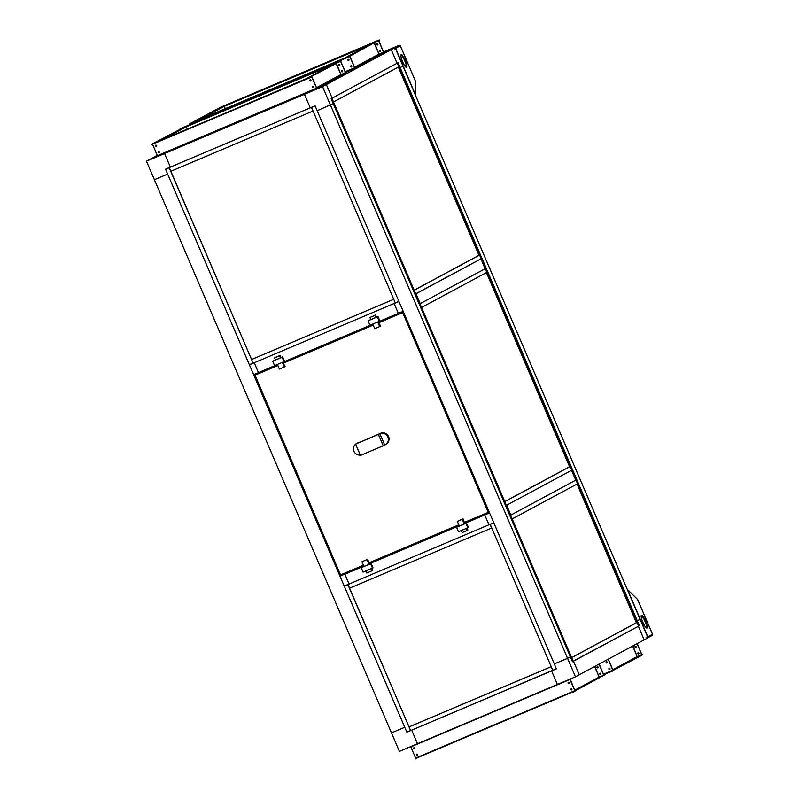 <?xml version="1.0" encoding="UTF-8"?>
<svg xmlns="http://www.w3.org/2000/svg" width="799" height="799" viewBox="0 0 799 799"><rect width="100%" height="100%" fill="white"/><g stroke="black" fill="none" stroke-linecap="round" stroke-linejoin="round"><path stroke-width="1.2" d="M573.253 661.322L571.675 657.627L637.033 622.461L638.621 626.156L572.623 661.512M146.467 161.208L304.449 94.292L310.262 107.845L304.449 94.292L322.546 86.632L567.57 658.316L570.356 656.818L572.474 661.742L573.482 661.202L579.295 674.756L573.482 661.202L638.391 626.286L644.194 639.839L638.391 626.286L639.4 625.737L400.189 67.605L402.976 66.107L400.189 67.605L398.072 62.672L332.154 98.137L326.342 84.584L332.154 98.137L331.136 98.686L333.253 103.61L317.193 110.731L333.253 103.61L570.356 656.818L567.57 658.316L554.306 663.939L315.086 105.808L170.367 167.101L164.554 153.548L170.367 167.101L165.543 169.148L167.65 174.072L154.387 179.695L167.65 174.072L404.753 727.28L391.49 732.893L146.467 161.208L157.303 155.386M575.49 676.803L557.402 684.463L551.59 670.91L557.402 684.463L417.507 743.719L411.695 730.166L556.414 668.863L554.306 663.939L567.57 658.316L575.49 676.803L647.999 637.792L640.079 619.305L637.292 620.813L640.079 619.305L395.056 47.62L391.25 49.668L397.063 63.221L391.25 49.668L322.546 86.632M552.758 670.281L490.216 524.394L493.832 522.856L556.364 668.743L410.606 730.626L409.148 726.86L551.21 666.686L552.678 670.451M464.748 523.395L484.733 514.926L488.958 524.783L493.782 522.736L489.557 512.888L484.733 514.926L487.17 513.617L484.733 514.926L488.958 524.783L344.239 586.086L340.014 576.229L340.933 575.24L341.153 575.739M250.536 364.314L249.398 364.803L253.623 374.661L258.447 372.614L254.222 362.756L258.447 372.614L277.433 364.574M341.463 575.02L341.682 575.52M156.834 156.384L150.272 159.161L156.834 156.384M349.083 70.831L345.667 72.679L349.083 70.831M317.902 88.16L326.342 84.584L317.902 88.16M382.811 53.243L391.25 49.668L382.811 53.243M481.937 258.327L486.162 268.184L420.234 303.65L416.009 293.792L420.234 303.65L419.225 304.199L415.001 294.342L416.009 293.792L480.918 258.876L485.143 268.734L480.918 258.876L481.937 258.327L481.118 258.676M331.955 98.397L415.71 293.802L415.17 294.152L331.195 98.806L331.955 98.397L331.166 98.746M404.753 727.28L391.49 732.893L399.41 751.38L417.507 743.719L411.695 730.166L406.871 732.204L404.753 727.28M408.139 731.524L406.871 732.204M638.581 626.086L639.4 625.737M394.406 48.909L394.386 47.88L384.519 52.065L395.056 47.62M572.553 469.752L576.778 479.61L510.851 515.075L506.626 505.218L510.851 515.075L509.842 515.625L505.617 505.767L506.626 505.218L571.535 470.301L575.759 480.159L571.535 470.301L572.553 469.752L571.734 470.102M363.765 565.982L344.838 574.181L349.063 584.039L344.838 574.181L363.825 566.141M459.195 525.742L369.378 563.784M485.822 514.336L464.698 523.285L485.822 514.336M459.155 525.642L369.328 563.685L459.155 525.642M486.331 514.067L464.678 523.235M369.308 563.635L459.125 525.592M345.927 573.592L340.014 576.229M363.725 565.902L341.612 575.36M249.398 364.803L394.117 303.5L398.341 313.358L403.165 311.31L398.941 301.463L394.117 303.5L398.341 313.358L378.356 321.827M372.803 324.174L282.986 362.217M395.275 302.871L311.52 107.456L315.136 105.917L398.891 301.333L395.275 302.871M311.48 107.336L315.136 105.927M312.928 111.081L170.866 171.256L169.278 167.56L311.35 107.386L313.048 111.021M170.876 171.256L251.565 359.51M169.208 167.74L165.593 169.268L169.208 167.74L253.083 363.086M252.963 363.146L249.348 364.674L165.593 169.268M395.205 303.041L253.133 363.215L251.555 359.52L393.737 299.285L395.285 302.861M251.555 359.52L393.617 299.345M571.625 657.587L636.433 622.721L577.018 484.024M638.591 626.026L576.069 480.139L576.828 479.73L639.35 625.617L638.561 626.036M576.019 480.099L576.828 479.73M512.209 518.891L510.621 515.195L575.989 480.029L577.577 483.735L512.179 518.901M510.651 515.335L573.173 661.212L572.414 661.622L509.892 515.745L510.651 515.335L509.872 515.685M637.033 622.461L636.433 622.721M504.768 501.602L569.577 466.736L486.401 272.599M486.211 268.304L572.493 469.632L571.714 470.052L485.422 268.734L486.211 268.304L485.402 268.674M486.951 272.309L421.562 307.475L420.004 303.77L485.373 268.604L486.951 272.309M420.034 303.91L506.326 505.228L505.557 505.637L419.275 304.319L420.034 303.91L419.255 304.259M504.818 501.642L570.176 466.486L571.764 470.182L506.396 505.338L504.788 501.652M570.176 466.486L569.577 466.736M506.396 505.338L505.767 505.527M478.991 255.3L398.321 67.096M398.132 62.801L481.877 258.207L481.118 258.616L397.343 63.221L398.132 62.801L397.313 63.161M333.513 101.962L331.925 98.257L397.293 63.101L398.871 66.796L333.483 101.972M414.152 290.177L478.961 255.31L479.56 255.061L481.148 258.756L415.15 294.102M415.78 293.912L414.172 290.227L479.56 255.061M490.177 524.264L493.842 522.866M491.635 528.019L349.562 588.194L347.984 584.498L490.047 524.324L491.745 527.959M349.572 588.194L409.038 726.92L551.09 666.756M347.915 584.668L344.289 586.206L347.915 584.668L410.556 730.486M410.436 730.556L406.821 732.084L344.289 586.206M400.529 312.868L399.87 313.168L400.529 312.868M329.857 342.801L329.198 343.101L329.857 342.801M259.186 372.733L258.526 373.033L259.186 372.733M254.981 375.18L340.204 575.03M363.425 565.203L340.534 574.9L254.841 374.711L340.184 575.04M488.479 512.509L488.369 510.092M404.324 314.017L402.696 312.619L403.195 312.399L402.656 312.639L403.345 311.72M402.696 312.619L488.239 512.339L464.349 522.456M403.285 311.6L378.476 322.107L403.275 311.57M372.923 324.454L283.106 362.506L372.913 324.434M256.769 373.672L277.543 364.833L256.849 373.632M254.611 375.33L277.643 365.053M402.636 312.339L404.294 313.947M403.545 312.209L488.768 512.099L464.529 522.896L488.519 512.728L488.399 510.162M378.376 434.446L355.585 444.104L360.449 455.44L383.24 445.782L378.376 434.446L379.845 433.657L355.585 444.104M384.709 444.993A6.172 6.022 -118.3 0 0 387.825 436.973A6.172 6.022 -118.3 0 0 379.845 433.657L384.709 444.993L383.24 445.782M385.198 444.753L385.907 444.374A6.172 6.022 -118.3 0 0 388.534 436.594A6.172 6.022 -118.3 0 0 380.564 433.278L377.917 434.476L380.564 433.278M359.73 442.177L357.053 443.315A6.172 6.022 -118.3 0 0 356.094 443.825M355.615 444.184A6.172 6.022 -118.3 0 0 360.289 455.07M359.7 442.117L357.762 442.926A6.172 6.022 -118.3 0 0 357.273 443.165L356.564 443.545M277.383 364.454L279.37 369.078L284.334 366.981L282.357 362.347M275.455 359.959L280.429 357.862L279.53 355.765L274.556 357.872L275.455 359.959L272.679 361.208L282.087 357.223L283.995 361.657L274.586 365.642L272.679 361.208M281.008 357.612L280.289 355.355L274.556 357.872M280.289 355.355L279.53 355.765M284.464 365.093L285.093 366.571L284.334 366.981M284.264 365.193L282.936 362.107M283.995 361.657L284.544 361.358L282.646 356.923L282.087 357.223M280.429 357.862L282.646 356.923M372.753 324.054L374.741 328.689L379.705 326.581L377.717 321.957M370.826 319.57L375.8 317.463L374.901 315.365L369.927 317.473L370.826 319.57L368.049 320.808L377.458 316.823L379.355 321.258L369.957 325.243L368.049 320.808M376.379 317.213L375.66 314.956L369.927 317.473M375.66 314.956L374.901 315.365M379.835 324.694L380.464 326.172L379.705 326.581M379.625 324.803L378.307 321.707M379.355 321.258L379.915 320.958L378.017 316.524L377.458 316.823M375.8 317.463L378.017 316.524M459.335 526.062L464.299 523.964L462.291 519.28L457.328 521.387L459.335 526.062L456.559 527.3L465.967 523.325L467.864 527.759L458.456 531.744L456.559 527.3M461.263 530.556L462.132 532.593L467.105 530.486L466.226 528.449M467.225 528.598L467.864 530.077L467.105 530.486M464.888 523.715L463.06 518.871L457.328 521.387M466.806 528.199L467.025 528.708M463.06 518.871L462.291 519.28M464.299 523.964L466.526 523.015L468.424 527.46L467.864 527.759M465.967 523.325L466.526 523.015M363.964 566.461L368.928 564.354L366.921 559.67L361.957 561.777L363.964 566.461L361.188 567.699L370.596 563.714L372.494 568.149L363.086 572.134L361.188 567.699M365.892 570.945L366.761 572.993L371.735 570.886L370.856 568.848M371.855 568.998L372.494 570.476L371.735 570.886M369.518 564.114L367.69 559.26L361.957 561.777M371.435 568.598L371.655 569.108M367.69 559.26L366.921 559.67M368.928 564.354L371.155 563.415L373.053 567.849L372.494 568.149M370.596 563.714L371.155 563.415M489.457 512.648L464.648 523.155M459.095 525.512L369.278 563.555M401.178 54.632A6.971 1.488 67 0 0 402.586 61.683A6.971 1.488 67 0 0 406.651 67.466A6.971 1.488 67 0 0 406.671 67.446A6.971 1.488 67 0 0 405.273 60.394A6.971 1.488 67 0 0 401.208 54.622A6.971 1.488 67 0 0 401.178 54.632M383.61 52.025L389.522 49.638L383.73 52.275L384.489 51.975L383.65 52.125L378.836 40.889L379.455 40.25M394.566 47.83A0.939 0.919 61.7 0 0 394.386 47.88L399.101 45.343A0.939 0.919 61.7 0 1 400.319 45.853L415.28 80.709L415.65 95.66M400.968 54.911A6.971 1.488 -113 0 1 404.693 60.714A6.971 1.488 -113 0 1 406.282 67.436M395.415 48.469L394.656 49.019M395.185 47.93A0.939 0.919 61.7 0 1 395.605 48.389L400.319 45.853M406.361 66.547A2.677 2.617 -118.3 0 0 404.424 65.298M399.101 45.343L399.48 46.182L399.101 45.343L383.57 51.925L399.101 45.343M646.95 628.044A6.971 1.488 -113 0 1 646.92 628.064A6.971 1.488 -113 0 1 642.855 622.281A6.971 1.488 -113 0 1 641.457 615.23A6.971 1.488 -113 0 1 641.477 615.22A6.971 1.488 -113 0 1 645.542 620.993A6.971 1.488 -113 0 1 646.95 628.044M641.747 615.859A2.677 2.617 61.7 0 1 641.347 617.727M646.551 628.034A6.971 1.488 67 0 0 644.973 621.312A6.971 1.488 67 0 0 641.247 615.5M646.711 637.113L647.809 636.833L627.585 589.642L637.582 599.43L652.523 634.296A0.939 0.919 61.7 0 1 652.054 635.515M647.859 637.452A0.939 0.919 61.7 0 0 647.809 636.833L647.619 636.913M652.523 634.296L647.809 636.833M379.615 51.016A0.599 0.589 -118.3 0 0 380.414 51.336A0.599 0.589 61.7 0 1 379.615 51.016A0.599 0.589 61.7 0 1 379.835 50.267A0.599 0.589 -118.3 0 0 379.615 51.016M380.634 50.587A0.599 0.589 61.7 0 1 380.384 51.346A0.599 0.589 61.7 0 1 379.555 51.046A0.599 0.589 61.7 0 1 379.805 50.287A0.599 0.589 61.7 0 1 380.634 50.587M376.848 44.564A0.599 0.589 -118.3 0 0 377.647 44.884A0.599 0.589 61.7 0 1 376.788 44.594A0.599 0.589 61.7 0 1 377.038 43.835A0.599 0.589 61.7 0 1 377.867 44.135A0.599 0.589 61.7 0 1 377.617 44.894A0.599 0.589 61.7 0 1 376.848 44.564A0.599 0.589 61.7 0 1 377.078 43.815A0.599 0.589 -118.3 0 0 376.848 44.564M350.971 65.808A0.599 0.589 -118.3 0 0 351.53 66.866A0.599 0.589 -118.3 0 1 350.711 66.567A0.599 0.589 -118.3 0 0 351.51 66.876M348.204 59.356A0.599 0.589 -118.3 0 0 348.773 60.414A0.599 0.589 -118.3 0 1 347.945 60.115A0.599 0.589 -118.3 0 0 348.744 60.424M348.674 56.03L351.6 54.781L348.674 56.03M360.499 49.678L363.425 48.429L360.499 49.678M372.314 43.316L375.24 42.067L372.314 43.316M355.645 67.296L354.906 67.605L355.645 67.296M379.285 54.572L378.546 54.881L379.285 54.572M367.46 60.934L366.731 61.243L367.46 60.934M374.491 42.926L378.946 54.132L383.37 52.574L354.776 67.935M383.5 52.864L355.146 67.765M349.742 56.21L378.217 40.549L345.448 57.688L345.158 58.447L345.448 57.708M345.448 57.688L348.544 56.409M349.992 55.74L348.534 56.389M378.197 40.569L350.112 56.03M376.808 41.678L377.478 41.388A1.338 1.308 61.7 0 1 379.215 42.107L383.031 51.026A1.338 1.308 61.7 0 1 382.351 52.774L378.946 54.132L374.202 43.076M379.325 54.042L378.656 54.262L379.325 54.042M376.868 41.638L377.478 41.388M379.215 42.107L383.031 51.026M382.491 52.704A1.338 1.308 -118.3 0 0 383.091 50.996M379.275 42.077A1.338 1.308 -118.3 0 0 377.537 41.358M350.931 65.818A0.599 0.589 -118.3 0 0 350.711 66.567A0.599 0.589 -118.3 0 1 350.931 65.818A0.599 0.589 -118.3 0 0 350.651 66.597A0.599 0.589 -118.3 0 0 351.48 66.896A0.599 0.589 -118.3 0 0 351.73 66.137A0.599 0.589 -118.3 0 0 350.901 65.838M348.174 59.366A0.599 0.589 -118.3 0 0 347.945 60.115A0.599 0.589 -118.3 0 1 348.174 59.366M354.357 66.936A1.338 1.308 -118.3 0 0 354.257 66.517L350.431 57.598A1.338 1.308 -118.3 0 0 350.202 57.228M354.257 66.517L350.431 57.598M220.314 107.695L217.388 108.944L220.314 107.695M208.489 114.057L205.573 115.306L208.489 114.057M196.674 120.419L193.748 121.658L196.674 120.419M200.988 118.901L224.299 106.367L223.55 106.037L220.464 107.346L190.791 123.226M190.771 123.186L194.836 121.488L195.615 121.798M377.677 44.864A0.599 0.589 61.7 0 1 377.108 43.805M380.434 51.316A0.599 0.589 61.7 0 1 379.875 50.257M366.741 45.343L368.529 44.544L366.741 45.343M299.206 73.947L300.993 73.158L299.206 73.947M231.67 102.562L233.458 101.763L231.67 102.562M377.977 41.258L378.776 40.919L383.59 52.155L382.791 52.494M384.609 52.275L383.59 52.155M378.776 40.919L379.305 39.97L378.356 40.34L219.445 107.785M347.885 60.145A0.599 0.589 -118.3 0 0 348.714 60.444A0.599 0.589 -118.3 0 0 348.963 59.685A0.599 0.589 -118.3 0 0 348.134 59.386A0.599 0.589 -118.3 0 0 347.885 60.145M202.247 118.382L200.469 119.181L202.247 118.382M269.782 89.778L268.005 90.577L269.782 89.778M337.318 61.173L335.54 61.972L337.318 61.173M345.248 71.71L354.626 67.735L349.812 56.499L190.721 124.165M354.626 67.735L352.699 69.303L354.806 68.305L354.686 67.705L349.533 55.99L189.663 123.785L349.812 56.499M352.699 69.303L345.518 72.349M352.569 69.004L345.398 72.05M349.003 56.629L190.332 123.416M190.771 123.685L347.545 57.278M348.883 56.339L347.415 56.979M190.641 123.386L189.663 123.785M606.171 662.601A0.599 0.589 61.7 0 1 606.401 661.852A0.599 0.589 -118.3 0 0 606.171 662.601A0.599 0.589 -118.3 0 0 606.97 662.92A0.599 0.589 61.7 0 1 606.171 662.601M606.431 661.842A0.599 0.589 -118.3 0 0 607 662.9M608.938 669.053A0.599 0.589 61.7 0 1 609.158 668.314A0.599 0.589 -118.3 0 0 608.938 669.053A0.599 0.589 -118.3 0 0 609.737 669.372A0.599 0.589 61.7 0 1 608.938 669.053M609.198 668.294A0.599 0.589 -118.3 0 0 609.757 669.352M635.015 647.08A0.599 0.589 61.7 0 1 635.265 646.321A0.599 0.589 61.7 0 1 636.094 646.621A0.599 0.589 61.7 0 1 635.844 647.39A0.599 0.589 61.7 0 1 635.075 647.05A0.599 0.589 61.7 0 1 635.305 646.311A0.599 0.589 61.7 0 0 635.075 647.05A0.599 0.589 61.7 0 0 635.874 647.37A0.599 0.589 61.7 0 1 635.015 647.08M637.782 653.532A0.599 0.589 61.7 0 1 638.031 652.773A0.599 0.589 61.7 0 1 638.86 653.073A0.599 0.589 61.7 0 1 638.611 653.842A0.599 0.589 61.7 0 1 637.782 653.532M637.842 653.502A0.599 0.589 61.7 0 1 638.061 652.763A0.599 0.589 61.7 0 0 637.842 653.502A0.599 0.589 61.7 0 0 638.641 653.822A0.599 0.589 61.7 0 1 637.842 653.502M635.694 657.827L638.621 656.578L635.694 657.827M623.879 664.189L626.806 662.94L623.879 664.189M608.199 659.195L612.913 670.191L614.98 669.302L612.903 670.161M632.928 645.902L637.173 656.628L641.597 655.06L613.003 670.421M641.727 655.36L613.372 670.251M612.583 669.422A1.338 1.308 -118.3 0 0 612.483 669.003L608.658 660.084A1.338 1.308 -118.3 0 0 608.429 659.714M612.483 669.003L608.658 660.084M636.693 643.874A1.338 1.308 61.7 0 1 637.442 644.603L641.257 653.512A1.338 1.308 61.7 0 1 640.578 655.26L637.173 656.628L632.638 646.051M637.552 656.538L636.883 656.748L637.552 656.538M637.442 644.603L641.257 653.512M640.718 655.19A1.338 1.308 -118.3 0 0 641.317 653.482M637.502 644.563A1.338 1.308 -118.3 0 0 636.753 643.834M638.661 653.802A0.599 0.589 61.7 0 1 638.101 652.743M635.904 647.35A0.599 0.589 61.7 0 1 635.335 646.291M637.173 643.614L641.877 654.611L642.815 654.781L641.018 654.98M637.103 643.654L641.817 654.641M641.957 654.761L642.835 654.761M609.957 668.623A0.599 0.589 -118.3 0 0 609.128 668.324A0.599 0.589 -118.3 0 0 608.878 669.083A0.599 0.589 -118.3 0 0 609.707 669.382A0.599 0.589 -118.3 0 0 609.957 668.623M607.19 662.171A0.599 0.589 -118.3 0 0 606.361 661.872A0.599 0.589 -118.3 0 0 606.111 662.631A0.599 0.589 -118.3 0 0 606.94 662.93A0.599 0.589 -118.3 0 0 607.19 662.171M603.475 674.196L612.853 670.221L608.139 659.235M612.913 670.191L612.384 671.14L603.625 674.536M612.853 670.221L612.264 670.85M610.796 671.5L603.744 674.835M610.925 671.789L612.384 671.14M568.369 682.316A0.599 0.589 -118.3 0 0 568.139 683.065A0.599 0.589 -118.3 0 0 568.938 683.375A0.599 0.589 61.7 0 1 568.139 683.065A0.599 0.589 61.7 0 1 568.369 682.316A0.599 0.589 -118.3 0 0 568.968 683.355M570.905 689.517A0.599 0.589 61.7 0 1 571.135 688.768A0.599 0.589 -118.3 0 0 570.905 689.517A0.599 0.589 -118.3 0 0 571.704 689.827A0.599 0.589 61.7 0 1 570.905 689.517M571.165 688.758A0.599 0.589 -118.3 0 0 571.734 689.807M596.983 667.545A0.599 0.589 61.7 0 1 597.243 666.785A0.599 0.589 61.7 0 1 598.071 667.085A0.599 0.589 61.7 0 1 597.812 667.844A0.599 0.589 61.7 0 1 596.983 667.545M597.842 667.824A0.599 0.589 61.7 0 1 597.043 667.515A0.599 0.589 61.7 0 1 597.272 666.766A0.599 0.589 61.7 0 0 597.043 667.515A0.599 0.589 61.7 0 0 597.842 667.824A0.599 0.589 61.7 0 1 597.302 666.756M599.749 673.996A0.599 0.589 61.7 0 1 599.999 673.237A0.599 0.589 61.7 0 1 600.828 673.537A0.599 0.589 61.7 0 1 600.578 674.296A0.599 0.589 61.7 0 1 599.749 673.996M599.809 673.966A0.599 0.589 61.7 0 1 600.039 673.217A0.599 0.589 61.7 0 0 599.809 673.966A0.599 0.589 61.7 0 0 600.608 674.276A0.599 0.589 61.7 0 1 599.809 673.966M597.672 678.291L600.588 677.043L597.672 678.291M585.847 684.643L588.773 683.405L585.847 684.643M574.89 690.676L576.958 689.757L574.871 690.626L570.156 679.06M594.895 666.356L599.14 677.083L603.565 675.525L574.97 690.885M603.545 675.535L575.34 690.716M574.551 689.887A1.338 1.308 -118.3 0 0 574.451 689.457L570.626 680.548A1.338 1.308 -118.3 0 0 570.396 680.179M574.451 689.457L570.626 680.548M598.661 664.329A1.338 1.308 61.7 0 1 599.41 665.058L603.225 673.976A1.338 1.308 61.7 0 1 602.556 675.724L599.14 677.083L594.606 666.516M599.53 676.993L598.851 677.202L599.53 676.993M599.41 665.058L603.225 673.976M602.656 675.664L602.716 675.634A1.338 1.308 -118.3 0 0 603.295 673.947M599.47 665.028A1.338 1.308 -118.3 0 0 598.721 664.299M414.032 747.684A0.599 0.589 -118.3 0 0 414.601 748.743A0.599 0.589 -118.3 0 1 413.772 748.443A0.599 0.589 -118.3 0 0 414.571 748.763M414.002 747.704A0.599 0.589 -118.3 0 0 413.772 748.443A0.599 0.589 -118.3 0 1 414.002 747.704A0.599 0.589 -118.3 0 0 413.712 748.473A0.599 0.589 -118.3 0 0 414.541 748.783A0.599 0.589 -118.3 0 0 414.791 748.014A0.599 0.589 -118.3 0 0 413.962 747.714M416.758 754.156A0.599 0.589 -118.3 0 0 416.539 754.895A0.599 0.589 -118.3 0 1 416.758 754.156A0.599 0.589 -118.3 0 0 417.368 755.195M416.539 754.895A0.599 0.589 -118.3 0 0 417.338 755.215A0.599 0.589 -118.3 0 1 416.539 754.895M417.557 754.466A0.599 0.589 -118.3 0 0 416.728 754.166A0.599 0.589 -118.3 0 0 416.479 754.935A0.599 0.589 -118.3 0 0 417.308 755.235A0.599 0.589 -118.3 0 0 417.557 754.466M571.924 689.088A0.599 0.589 -118.3 0 0 571.095 688.788A0.599 0.589 -118.3 0 0 570.846 689.547A0.599 0.589 -118.3 0 0 571.675 689.847A0.599 0.589 -118.3 0 0 571.924 689.088M569.168 682.636A0.599 0.589 -118.3 0 0 568.339 682.336A0.599 0.589 -118.3 0 0 568.079 683.095A0.599 0.589 -118.3 0 0 568.908 683.395A0.599 0.589 -118.3 0 0 569.168 682.636M562.676 696.149L560.888 696.948L562.676 696.149M495.13 724.753L493.353 725.552L495.13 724.753M427.595 753.357L425.817 754.156L427.595 753.357M574.821 690.686L570.007 679.45L410.816 746.875L415.63 758.111L574.821 690.686L415.63 758.111M409.967 746.905L570.007 679.45M574.88 690.656L575 691.255L574.231 691.305M572.773 691.954L415.989 758.361M415.14 759.05L416.119 758.66M572.893 692.254L574.351 691.604M600.638 674.256A0.599 0.589 61.7 0 1 600.069 673.207M599.14 664.079L603.844 675.075L604.783 675.235L602.985 675.445M599.08 664.109L603.784 675.105M603.924 675.225L604.683 674.925M341.582 71.471A0.599 0.589 -118.3 0 0 342.381 71.79A0.599 0.589 61.7 0 1 341.523 71.51A0.599 0.589 61.7 0 1 341.772 70.741A0.599 0.589 61.7 0 1 342.601 71.051A0.599 0.589 61.7 0 1 342.352 71.81A0.599 0.589 61.7 0 1 341.582 71.471A0.599 0.589 61.7 0 1 341.812 70.731A0.599 0.589 -118.3 0 0 341.582 71.471M338.816 65.019A0.599 0.589 -118.3 0 0 339.615 65.338A0.599 0.589 61.7 0 1 338.816 65.019A0.599 0.589 61.7 0 1 339.046 64.28A0.599 0.589 -118.3 0 0 338.816 65.019M339.835 64.599A0.599 0.589 61.7 0 1 339.585 65.358A0.599 0.589 61.7 0 1 338.756 65.059A0.599 0.589 61.7 0 1 339.016 64.29A0.599 0.589 61.7 0 1 339.835 64.599M312.938 86.262A0.599 0.589 -118.3 0 0 313.508 87.321M312.679 87.021A0.599 0.589 -118.3 0 0 313.478 87.341A0.599 0.589 -118.3 0 0 313.697 86.602A0.599 0.589 -118.3 0 0 312.868 86.292A0.599 0.589 -118.3 0 0 312.619 87.061A0.599 0.589 -118.3 0 0 313.448 87.361A0.599 0.589 -118.3 0 1 312.679 87.021A0.599 0.589 -118.3 0 1 312.908 86.282A0.599 0.589 -118.3 0 0 312.679 87.021M310.172 79.81A0.599 0.589 -118.3 0 0 310.741 80.869M309.912 80.569A0.599 0.589 -118.3 0 0 310.711 80.889A0.599 0.589 -118.3 0 1 309.912 80.569A0.599 0.589 -118.3 0 1 310.142 79.83A0.599 0.589 -118.3 0 0 309.912 80.569M310.651 76.494L313.578 75.246L310.651 76.494M322.466 70.132L325.393 68.884L322.466 70.132M334.282 63.77L337.208 62.532L334.282 63.77M317.612 87.75L316.873 88.06L317.612 87.75M341.253 75.036L340.514 75.346L341.253 75.036M329.428 81.388L328.699 81.708L329.428 81.388M336.459 63.381L340.913 74.597L345.338 73.029L316.744 88.399M345.448 73.348L317.113 88.22M340.314 61.303L336.119 62.712L335.81 63.481L336.119 62.712L307.415 78.152L307.126 78.911L307.415 78.152L340.284 61.323L311.96 76.195M338.776 62.132L339.445 61.853A1.338 1.308 61.7 0 1 341.183 62.572L344.998 71.491A1.338 1.308 61.7 0 1 344.329 73.228L340.913 74.597L336.169 63.53M341.303 74.507L340.624 74.716L341.303 74.507M338.836 62.102L339.445 61.853M341.183 62.572L344.998 71.491M344.429 73.178L344.489 73.148A1.338 1.308 -118.3 0 0 345.068 71.451M341.243 62.542A1.338 1.308 -118.3 0 0 339.505 61.813M316.324 87.391A1.338 1.308 -118.3 0 0 316.224 86.971L312.399 78.052A1.338 1.308 -118.3 0 0 312.169 77.693M316.224 86.971L312.399 78.052M158.532 151.67A0.599 0.589 -118.3 0 0 158.312 152.409A0.599 0.589 -118.3 0 0 159.111 152.729A0.599 0.589 61.7 0 1 158.312 152.409A0.599 0.589 61.7 0 1 158.532 151.67A0.599 0.589 -118.3 0 0 159.141 152.709M156.344 146.277A0.599 0.589 61.7 0 1 155.545 145.957A0.599 0.589 61.7 0 1 155.775 145.208A0.599 0.589 -118.3 0 0 155.485 145.987A0.599 0.589 -118.3 0 0 156.314 146.287A0.599 0.589 -118.3 0 0 156.564 145.528A0.599 0.589 -118.3 0 0 155.735 145.228A0.599 0.589 -118.3 0 0 155.545 145.957A0.599 0.589 -118.3 0 0 156.344 146.277A0.599 0.589 -118.3 0 1 155.805 145.198M182.282 128.16L179.356 129.408L182.282 128.16M170.467 134.522L167.54 135.76L170.467 134.522M158.641 140.874L155.715 142.122L158.641 140.874M162.966 139.366L186.267 126.821L185.518 126.502L152.789 143.67M156.814 141.962L157.583 142.252M185.518 126.502L152.759 143.68M339.645 65.318A0.599 0.589 61.7 0 1 339.076 64.27M342.411 71.77A0.599 0.589 61.7 0 1 341.842 70.721M328.709 65.808L330.496 65.009L328.709 65.808M261.173 94.412L262.961 93.613L261.173 94.412M193.638 123.016L195.425 122.217L193.638 123.016M339.945 61.713L341.423 60.704L340.803 61.343L345.617 72.579L346.556 72.749L344.759 72.959M340.744 61.383L345.558 72.619M345.697 72.729L346.426 72.449M341.273 60.424L181.413 128.249M309.852 80.609A0.599 0.589 -118.3 0 0 310.681 80.909A0.599 0.589 -118.3 0 0 310.941 80.15A0.599 0.589 -118.3 0 0 310.112 79.84A0.599 0.589 -118.3 0 0 309.852 80.609M158.252 152.439A0.599 0.589 -118.3 0 0 159.081 152.739A0.599 0.589 -118.3 0 0 159.331 151.98A0.599 0.589 -118.3 0 0 158.502 151.68A0.599 0.589 -118.3 0 0 158.252 152.439M164.214 138.846L162.437 139.645L164.214 138.846M231.75 110.242L229.972 111.041L231.75 110.242M299.285 81.638L297.508 82.427L299.285 81.638M152.589 144.389L157.403 155.625L316.594 88.2L311.78 76.964L152.509 144.239M316.594 88.2L314.666 89.768L316.774 88.769L316.654 88.17L311.5 76.444L151.76 144.539L311.78 76.964M314.546 89.468L157.403 155.625M314.666 89.768L157.763 155.875M156.914 156.564L157.892 156.175M310.971 77.094L152.309 143.87M152.739 144.15L309.513 77.743M310.851 76.794L309.393 77.443M152.609 143.85L151.66 144.22M458.796 524.803L368.978 562.856M254.941 375.2L277.832 365.513M283.385 363.155L373.203 325.113M378.756 322.766L402.656 312.639M458.986 525.243L369.158 563.285L458.986 525.243M363.615 565.642L340.813 575.3L363.615 565.642M489.308 512.309L488.598 512.688M283.196 362.706L373.013 324.664M378.566 322.307L402.556 312.149M256.918 373.592L254.841 374.711M357.762 442.926L357.053 443.315M395.605 48.389L415.83 95.58M354.506 67.286L378.946 54.132M379.305 54.272L354.626 67.555M224.299 106.367L225.268 108.624L224.299 106.347L368.629 45.213M194.836 121.488L223.55 106.037M219.465 107.745L378.656 40.32M354.686 68.015L345.358 71.96M612.733 669.772L637.173 656.628M637.532 656.758L612.853 670.041M612.913 670.501L603.585 674.446M574.701 690.236L599.14 677.083M599.5 677.222L574.821 690.496M574.88 690.955L415.69 758.391M316.474 87.74L340.913 74.597M341.273 74.736L316.594 88.01M186.267 126.821L187.236 129.078M187.246 129.078L186.277 126.801L330.596 65.678M181.433 128.2L340.624 60.774M316.654 88.469L157.463 155.895M256.878 373.612L254.801 374.731M489.318 512.309L488.559 512.708M415.28 80.709L400.349 45.863M647.969 637.712L652.124 635.475M652.533 634.256L637.602 599.41M345.398 57.718L374.102 42.267M307.365 78.172L336.069 62.731"/></g></svg>
